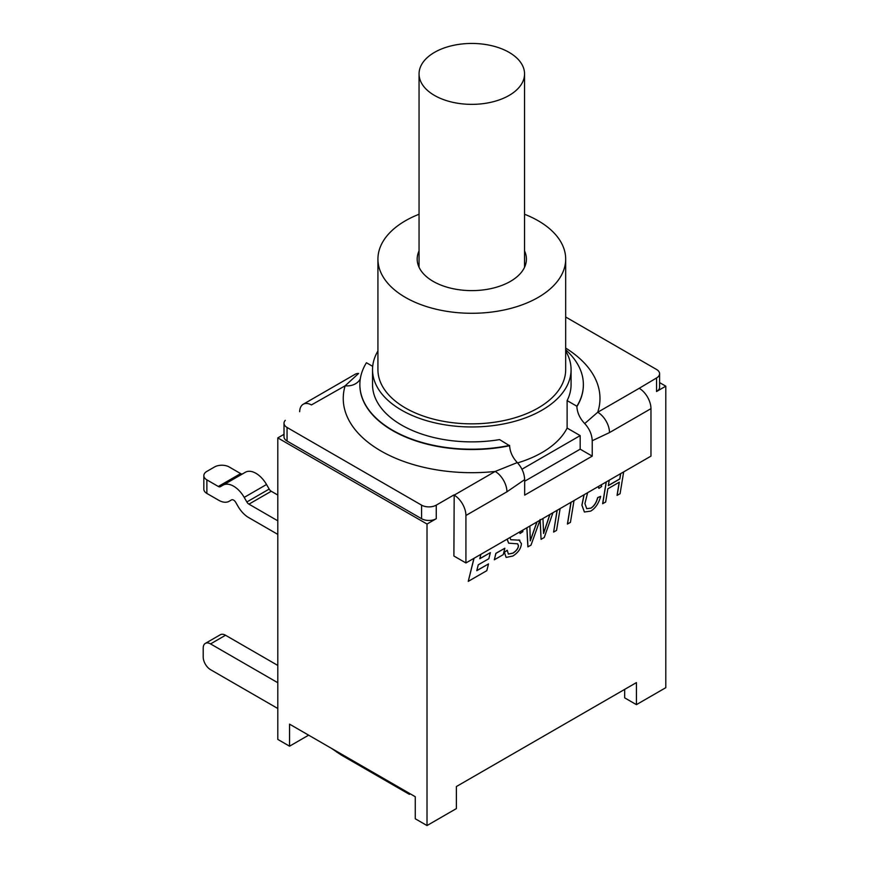 <?xml version="1.0" encoding="UTF-8"?>
<svg xmlns="http://www.w3.org/2000/svg" width="869" height="869" viewBox="0 0 869 869"><rect width="100%" height="100%" fill="white"/><g stroke="black" fill="none" stroke-linecap="round" stroke-linejoin="round"><path stroke-width="1.3" d="M434.5 95.438A52.748 30.458 180 0 1 419.054 73.908A52.748 30.458 180 0 1 471.802 43.45A52.748 30.458 180 0 1 524.55 73.908A52.748 30.458 180 0 1 491.984 102.042A52.748 30.458 180 0 1 434.5 95.438M377.928 351A99.272 57.311 0 0 0 372.529 369.651A99.272 57.311 0 0 0 471.802 426.961A99.272 57.311 0 0 0 571.074 369.651A99.272 57.311 0 0 0 565.676 351M565.676 348.078A128.177 74.006 0 0 1 597.742 412.243A16.62 9.592 60 0 1 609.495 432.588L650.968 408.647A16.62 9.592 -120 0 0 639.215 388.302L597.742 412.243L584.707 423.572C589.41 428.656 591.919 434.381 592.224 440.735L592.224 456.127L524.67 495.134L524.67 479.623C524.365 473.333 521.911 467.652 517.283 462.58C512.536 457.452 509.973 451.837 509.614 445.743L499.566 439.595A99.272 57.311 180 0 1 372.529 384.565L372.529 369.651M571.074 369.651L571.074 384.565A99.272 57.311 180 0 1 567.12 400.598L567.12 428.069A99.272 57.311 180 0 1 517.587 462.895M419.054 250.902A54.617 31.534 0 0 0 417.185 259.081A54.617 31.534 0 0 0 471.802 290.615A54.617 31.534 0 0 0 526.418 259.081A54.617 31.534 0 0 0 524.55 250.902M419.054 214.252A93.874 54.193 0 0 0 377.928 259.081L377.928 369.651A93.874 54.193 0 0 0 471.802 423.844A93.874 54.193 0 0 0 565.676 369.651L565.676 259.081A93.874 54.193 0 0 0 538.183 220.759A93.874 54.193 0 0 0 524.55 214.252M377.928 259.081A93.874 54.193 0 0 0 471.802 313.285A93.874 54.193 0 0 0 565.676 259.081M360.298 378.862A16.62 13.372 16.7 0 1 345.134 385.803L358.615 373.442A17.032 9.831 -120 0 0 355.204 374.235L303.216 404.248A17.032 9.831 60 0 1 311.439 404.921L345.134 385.803A128.558 74.223 0 0 0 495.178 471.454L454.183 495.134A16.62 9.592 60 0 1 465.925 515.48L506.931 491.811A16.62 9.592 -120 0 0 495.178 471.454L517.283 462.58M509.614 445.406A111.938 64.632 180 0 1 359.864 384.565A111.938 64.632 180 0 1 366.436 362.742L372.692 366.349M565.676 349.762A111.569 64.415 180 0 1 583.371 384.565A111.569 64.415 180 0 1 576.875 406.225L567.12 400.598M592.224 456.127L580.177 449.175L580.177 435.608L521.943 469.238M580.177 435.608L567.12 428.069M650.968 408.647L650.968 456.127L465.925 562.96L465.925 515.48M465.925 562.96L453.89 556.008L454.183 495.134M453.89 494.961L436.26 505.139A10.385 5.996 180 0 1 421.574 505.139L287.052 427.472A10.385 5.996 180 0 1 284.011 423.236A10.385 5.996 180 0 1 285.293 420.346M583.371 384.739A111.569 64.415 180 0 1 583.371 384.913A111.569 64.415 180 0 1 576.875 406.573C577.255 412.764 579.873 418.434 584.707 423.572M565.676 317.011L656.551 369.477A10.385 5.996 180 0 1 659.593 373.713A10.385 5.996 180 0 1 656.551 377.961L639.215 388.302M524.67 481.23L580.177 449.175M299.686 411.7A17.032 9.831 60 0 1 303.216 404.248M277.808 534.392L248.643 517.555A21.182 12.231 60 0 1 238.041 506.366L235.695 502.304A4.149 2.401 -120 0 0 231.545 499.903L229.199 501.261A21.182 12.231 60 0 1 218.608 500.207L206.876 493.44L206.876 479.873A10.385 5.996 180 0 1 203.835 475.636A10.385 5.996 180 0 1 206.876 471.389L214.513 466.979A10.385 5.996 180 0 1 229.199 466.979L240.637 473.594L218.315 486.477A4.149 2.401 -120 0 0 220.389 486.683L223.029 485.163A21.182 12.231 60 0 1 244.211 497.383L266.533 484.5A21.182 12.231 -120 0 0 245.351 472.269L223.029 485.163M242.701 473.801A4.149 2.401 60 0 1 240.637 473.594M277.808 520.824L248.936 504.15L271.258 491.267A4.149 2.401 60 0 1 269.173 489.073L266.533 484.5M271.258 491.267L277.808 495.048M269.173 489.073L246.85 501.967A4.149 2.401 -120 0 0 248.936 504.15M246.85 501.967L244.211 497.383M218.315 486.477L206.876 479.873M229.199 501.261L231.545 499.903M203.835 475.636L203.835 489.204A10.385 5.996 0 0 0 206.876 493.44M659.593 382.599L665.795 386.184L665.795 687.683L636.423 704.64L636.423 682.599L456.377 786.543L456.377 808.594L427.016 825.55L427.016 524.04L436.26 518.706A10.385 5.996 180 0 1 421.574 518.706L287.052 441.039A10.385 5.996 180 0 1 284.011 436.803L284.011 423.236M659.593 373.713L659.593 387.281A10.385 5.996 180 0 1 656.551 391.517L665.795 386.184M608.365 485.499L619.749 478.928L620.607 473.659M623.66 471.9L620.086 493.711L617.055 495.352L619.206 482.23M617.153 495.406L619.315 482.176L607.833 488.802L605.66 502.032L602.641 503.683L606.193 481.98M584.392 511.982L581.882 505.15L584.001 494.798M598.828 488.313L598.296 486.542M586.684 508.669L590.833 508.115C594.07 506.138 596.351 502.64 597.666 497.589L600.588 496.373M574.007 500.555L570.433 522.378L567.414 524.018L570.966 502.315M560.125 508.582L556.551 530.394L553.618 532.089L557.083 510.331M530.22 540.822L536.901 521.987M543.505 533.403L549.816 514.524M552.956 512.721L544.244 537.498L541.072 539.323L540.094 519.51M541.072 539.323L540.181 519.564L531.013 545.135L527.885 546.84L526.853 527.787M508.354 554.064L512.927 553.086C516.49 550.718 518.304 548.209 518.348 545.558L517.587 543.777M508.615 543.136L507.072 539.204M519.966 533.436L519.792 531.85M510.005 537.52L510.722 539.714L519.858 540.214M506.095 557.387L504.313 552.228L507.203 550.251L508.398 554.096L513.014 553.14C516.577 550.761 518.391 548.252 518.435 545.613L517.631 543.798M494.331 559.777L495.851 553.336L504.846 548.241L503.238 554.639L494.331 559.777L495.938 553.39L504.846 548.241M479.818 558.626L490.366 552.641L488.834 558.713L478.254 564.817L476.777 570.694L488.519 563.916L486.825 570.651L468.25 581.372L474.061 558.267M476.799 570.575L488.519 563.916M468.25 581.372L473.942 558.332M427.016 524.04L277.808 437.9L284.011 434.315M308.647 735.163L289.551 746.189L277.808 739.41L277.808 437.9M289.551 746.189L289.551 724.149L415.263 796.721L415.263 818.772L427.016 825.55M636.423 704.64L624.681 697.861L624.681 689.378M609.234 480.22L608.354 485.619L619.836 478.982L620.716 473.594M602.728 503.727L606.301 481.915M587.629 492.701L584.913 503.585L586.727 508.691L590.92 508.159C594.157 506.192 596.438 502.684 597.753 497.644L600.675 496.427C598.632 503.509 595.308 508.408 590.703 511.102L584.435 512.015L581.969 505.204L584.142 494.711M601.337 484.783L601.663 486.488L598.915 488.367L598.339 486.51M567.5 524.072L571.074 502.26M553.618 532.089L557.181 510.277M529.851 526.06L530.307 540.866L537.031 521.911M542.962 518.489L543.592 533.457L549.947 514.448M527.972 546.883L526.929 527.744M517.696 543.842L508.658 543.158L507.17 539.149M522.823 530.112L522.888 531.6L520.053 533.49L519.858 531.828M510.722 539.714L519.814 540.192M518.912 539.888L521.411 543.636C521.063 548.48 518.228 552.608 512.895 556.019L506.138 557.42L504.4 552.282L507.29 550.294M480.894 554.313L479.786 558.745L490.366 552.641M341.289 755.042L331.252 748.22M409.342 793.31L409.462 794.288L410.255 793.831L409.408 794.364L341.267 755.031M225.527 635.25A10.385 5.996 -120 0 0 220.335 634.739L205.356 643.386A10.385 5.996 60 0 1 210.548 643.907L225.527 635.25L277.808 665.437M277.808 708.507L210.548 669.673A10.385 5.996 60 0 1 203.205 656.964L203.205 648.144A10.385 5.996 60 0 1 205.356 643.386M277.808 682.73L210.548 643.907M506.931 491.811L524.67 479.623M592.224 440.735L609.495 432.588M509.614 445.743A111.938 64.632 180 0 1 359.864 384.913A111.938 64.632 180 0 1 359.864 384.739M421.574 505.139L421.574 518.706M436.26 518.706L436.26 505.139M656.551 377.961L656.551 391.517M287.052 441.039L287.052 427.472M336.542 751.957L409.353 793.994M524.55 267.261L524.55 73.908M419.054 267.261L419.054 73.908"/></g></svg>
